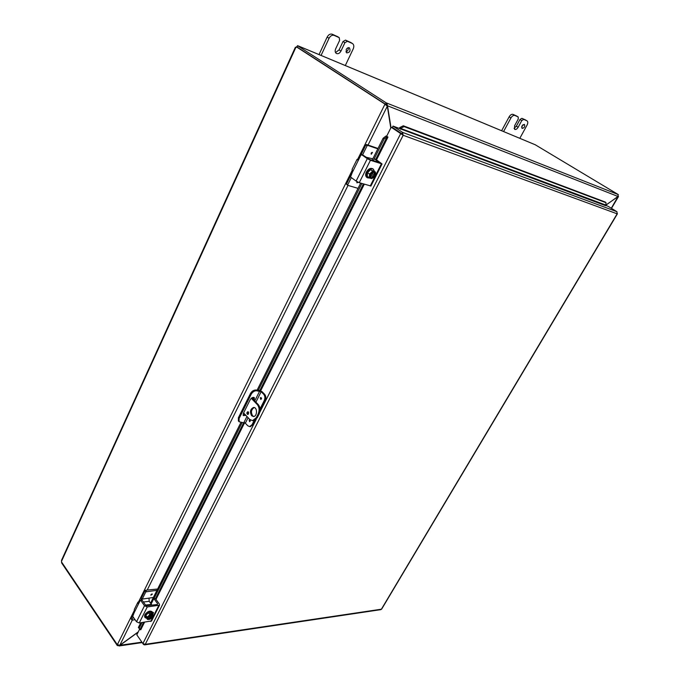 <?xml version="1.0" encoding="UTF-8"?>
<svg xmlns="http://www.w3.org/2000/svg" width="680" height="680" viewBox="0 0 680 680"><rect width="100%" height="100%" fill="white"/><g stroke="black" fill="none" stroke-linecap="round" stroke-linejoin="round"><path stroke-width="1.02" d="M345.907 51.867C347.718 51.111 348.5 49.717 348.271 47.694M346.179 49.563C347.123 47.923 348.219 47.362 349.452 47.864C350.727 50.907 349.784 52.581 346.622 52.87L346.179 49.563M337.458 36.584L332.223 34.212C330.233 33.643 328.542 34.603 327.148 37.102L319.03 54.578M321.07 55.446L329.06 38.284C330.454 35.785 332.146 34.816 334.135 35.386L339.243 37.663L339.635 40.375L335.682 48.79C334.849 50.881 335.061 52.428 336.32 53.439C338.087 54.179 339.635 53.389 340.977 51.068L339.082 49.886L343.017 41.531L344.921 42.704L347.412 41.267L352.512 43.554C353.957 44.702 354.203 46.47 353.226 48.867L345.304 65.552M344.921 42.704L340.977 51.068M350.846 42.559L345.5 40.103L343.017 41.531M335.537 52.572L339.082 49.886M521.577 127.143L523.115 124.593M522.002 125.868L524.467 124.372C525.147 126.616 524.34 127.968 522.027 128.435L522.002 125.868M516.443 115.923L513.009 114.376C511.649 114.028 510.357 114.852 509.125 116.849L501.627 130.738M503.574 131.563L510.943 117.929C512.185 115.931 513.476 115.107 514.828 115.447L518.211 116.951L518.245 119.043L514.607 125.749L514.658 129.362C515.84 129.786 517.004 129.089 518.152 127.27L516.341 126.191L519.962 119.535L521.781 120.606L523.693 119.374L527.06 120.879C528.029 121.677 528.045 123.046 527.102 125.001L519.8 138.338M521.781 120.606L518.152 127.27M525.36 119.884L521.875 118.311L519.962 119.535M514.038 128.35L516.341 126.191M251.778 397.902L258.247 404.575L257.261 404.515L251.251 398.31M243.593 412.938L249.755 419.433L252.501 420.648L253.496 420.699L257.244 417.784L259.139 414.052C260.627 410.405 260.329 407.243 258.247 404.575M257.244 417.784L256.258 417.732L252.501 420.648M256.258 417.732L258.153 414.001L259.139 414.052M257.261 404.515C259.352 407.184 259.649 410.346 258.153 414.001M251.617 415.718C249.645 411.791 250.3 409.037 253.589 407.464C257.55 407.116 257.405 416.594 253.445 416.525L251.617 415.718M248.37 411.944L247.775 414.511C246.559 413.618 246.568 412.683 247.817 411.697L248.37 411.944L247.834 413.006M252.917 420.673L253.496 420.699M248.353 411.927L248.217 414.341M254.26 407.558C251.218 409.377 250.665 412.114 252.603 415.769L253.75 416.491M605.625 205.394L618.366 196.189M618.001 196.631L611.303 208.242M138.278 631.865L119.807 645.277L117.368 644.665L134.19 610.708M391 127.576L387.566 106.037L386.818 103.097L386.147 104.456L386.665 105.57M386.648 105.442L618.145 196.537L605.54 205.275M357.68 159.29L384.94 104.235L387.32 106.191L390.796 127.976M386.325 105.272L384.94 104.235L385.9 104.609M386.147 104.456L385.517 104.218L386.197 102.85L618.027 194.497L618.145 196.537M118.15 645.26L119.043 645.975L138.142 632.137M132.303 620.092L119.807 645.277L141.899 642.167M118.014 645.549L117.359 645.643L117.682 644.988M386.197 102.85L297.517 45.67L296.93 46.954L385.517 104.218M117.334 644.742L61.506 561.927L61.532 560.294L295.366 47.285L296.115 47.209M385.951 104.499L297.398 47.26L295.392 47.302M296.438 46.861L384.999 104.116M618.375 194.633L535.304 144.797M298.01 45.892L297.517 45.67M535.627 144.933L298.325 45.968M296.539 46.903L297.262 46.223M61.778 562.326L61.557 562.802L117.359 645.643M260.321 397.919L260.899 397.477L260.839 399.466L260.321 397.919M249.126 420.172L249.671 419.747L249.653 421.719L249.126 420.172M263.661 394.23C265.055 395.99 265.251 398.089 264.256 400.52L265.234 400.579C266.228 398.157 266.033 396.058 264.63 394.298L263.661 394.23L261.162 391.697L256.402 390.753L255.672 390.014L259.139 390.269L262.029 391.654L264.63 394.298M250.214 426.606L253.036 424.719L255.425 420.002M260.041 410.856L265.234 400.579M253.036 424.719L252.059 424.677L249.611 426.581L247.775 425.774L245.352 423.19L248.106 417.699M239.122 421.753L239.088 418.523L238.374 417.767L238.417 420.988L239.122 421.753L245.352 423.19M239.088 418.523L251.183 394.273C252.526 392.003 254.269 390.83 256.402 390.753M238.374 417.767L250.452 393.524L251.183 394.273M245.939 415.403L243.329 415.556L243.304 413.517L250.274 399.559C251.625 397.587 253.002 396.975 254.397 397.732L254.167 400.367M255.672 390.014C253.538 390.082 251.796 391.255 250.452 393.524M252.059 424.677L254.116 420.605M260.041 408.867L264.256 400.52M253.445 399.619L253.946 397.443M243.066 415.089L245.216 414.655M260.958 397.486L260.346 397.919L260.814 399.466M606.024 202.733L404.09 126.599L403.308 125.783L605.302 202.054L606.024 202.733L605.718 205.717L393.023 126.081L402.56 132.379L616.947 211.718L617.151 213.826L403.163 135.26L402.56 132.379L401.88 133.731L392.36 127.415L393.023 126.081M403.308 125.783L399.789 127.517L400.554 128.367L404.09 126.599M399.789 127.517L399.364 128.46M386.045 136L383.129 138.236L384.175 138.898L387.09 136.655L386.045 136L386.741 136.263M387.09 136.655L387.957 137.088L376.524 159.851M384.175 138.898L374.178 158.865M361.862 183.472L258.332 390.209M242.199 422.442L153.901 598.774L155.057 598.791M141.95 622.634L139.136 628.244L138.388 627.444L139.978 629.544L139.136 628.244M143.565 622.421L139.995 629.544L140.701 629.782M383.129 138.236L372.07 160.327M360.672 183.115L257.116 390.116M253.496 397.358L252.73 398.888M244.97 414.392L244.706 414.927M240.975 422.382L150.543 603.16M140.718 622.795L138.388 627.444M399.772 127.543L400.596 129.276M137.411 635.698L143.488 644.444L144.551 644.878L145.256 644.317L142.885 643.569L136.799 634.814L139.63 629.17M140.734 629.825L144.5 622.302M401.047 133.824L391.178 127.211L403.163 135.26L145.256 644.317L381.395 609.203L617.321 213.511M391.178 127.211L386.665 136.213L387.957 137.079M605.531 205.36L608.26 206.38L616.947 211.718M380.774 609.663L381.667 609.101L617.414 213.792M402.245 134.606L401.88 133.731M401.642 133.875L400.707 133.535L259.786 412.301M373.107 160.667L374.382 158.856L375.632 159.29M374.476 158.907L379.517 162.775M357.043 159.4L352.113 169.354L352.325 172.414L360.978 154.938L362.805 155.048M375.802 159.341L382.058 163.956L370.455 160.276L367.293 158.661L356.116 181.093L350.531 176.995L352.325 172.414M367.293 158.661L361.607 154.649M359.082 158.772L357.467 159.919L357.085 159.316L358.53 159.519M362.975 155.1L369.733 159.562L379.644 162.537M356.116 181.093L359.261 182.691L370.94 186.006M365.729 173.918L367.557 170.272M373.473 171.369L374.808 172.031L371.501 178.585L370.642 178.058M369.291 177.862L369.563 174.071L367.54 172.618L367.276 176.409L370.464 178.33L370.872 177.599C369.844 175.279 370.71 173.544 373.481 172.406L373.83 171.632L372.64 170.773L373.609 171.088M370.668 177.386L373.15 172.448M374.808 171.938L375.479 172.048L375.615 174.148L374.808 172.031M371.501 178.585L373.932 177.488L371.442 178.627M373.83 171.717L371.39 172.814L369.707 176.171L370.532 178.287M371.62 177.735C374.382 176.605 375.25 174.87 374.229 172.55M374.459 172.72C375.479 175.041 374.612 176.766 371.85 177.896M373.932 177.488L375.615 174.148L373.932 177.488M369.563 174.071L372.666 171.156L373.83 171.632M367.54 172.618L370.634 169.711L372.666 171.156M370.634 169.711L375.479 172.048M367.081 177.556L366.758 177.361C365.44 176.188 365.313 174.403 366.367 172.006C368.339 168.835 370.464 167.748 372.733 168.75L373.023 168.997M369.852 178.1L367.361 177.794C366.044 176.621 365.916 174.837 366.971 172.44C368.942 169.269 371.067 168.181 373.346 169.184L374.442 171.309M372.359 152.354L371.254 154.249L372.359 152.354M358.232 182.291L356.94 182.861L356.94 181.628M372.819 158.831L365.942 157.191M368.279 158.839L368.56 158.057M367.744 145.393L366.495 144.517L365.832 144.925L367.081 145.792L367.744 145.393L377.817 148.844M366.495 144.517L378.003 148.469M367.081 145.792L362.55 154.946M358.046 188.36L347.905 185.376L346.553 183.829L347.752 185.266M346.553 183.829L351.773 173.51M360.672 155.567L365.832 144.925M351.322 177.573L347.769 184.731M151.138 603.985L153.663 598.944L155.244 598.621M154.105 598.902L157.607 603.704L157.199 604.52M137.785 602.429L134.359 609.348L134.036 612.952L140.242 600.432L141.661 600.279M155.499 598.74L159.35 604.01L159.519 605.192L147.254 606.96L144.508 605.727L136.519 621.766L132.744 616.394L134.036 612.952M144.508 605.727L140.675 600.389M137.717 603.296L138.881 603.168L138.278 603.746L137.717 603.296L137.921 602.157L139.842 601.231M142.103 600.227L145.596 605.09L146.965 605.702L157.284 604.512L157.607 603.704M136.519 621.766L139.238 622.982L151.589 620.917M152.388 612.187L153.484 612.51L152.898 614.482M144.466 616.071L145.775 613.462M150.773 614.397L151.224 613.487L152.031 614.694L149.668 619.387L148.929 618.435M147.475 619.42L147.203 617.211L145.834 615.298L146.115 617.508L147.475 619.42L148.648 619.523L148.894 619.029L148.231 618.673C147.917 617.389 148.758 616.275 150.764 615.315L150.212 613.615L151.224 613.487M148.894 619.029L150.433 615.434M152.031 614.618L152.83 614.261L153.144 615.63L152.031 614.694M149.668 619.387L151.938 618.027L153.144 615.63L152.294 617.644M151.011 614.822L148.733 616.182L147.526 618.587L148.648 619.523M148.163 618.553L148.742 618.808M149.761 618.681L152.354 615.434M151.784 615.188L152.439 615.544C152.762 616.819 151.92 617.933 149.915 618.894M147.203 617.211L149.881 614.626L151.019 614.737M145.834 615.298L148.512 612.714L149.881 614.626M148.512 612.714L151.453 612.357L152.83 614.261M144.968 617.321L144.831 614.796C147.339 611.473 149.727 610.419 152.006 611.652L152.175 611.966M146.659 618.281L145.129 617.635L145.239 615.375C147.747 612.042 150.144 610.997 152.413 612.221L152.558 613.887M151.997 593.963L150.883 595.238L151.997 593.963M153.374 597.499L142.231 599.088L141.967 600.117M143.378 601.995L149.226 601.341L149.005 598.349M149.226 601.341L151.436 604.392L145.579 605.064M151.682 605.158L151.436 604.392M146.43 591.413L145.579 590.248L144.984 590.673L145.826 591.846L156.961 590.325M145.579 590.248L157.615 589.016M145.826 591.846L142.231 599.088M135.09 619.735L132.192 620.109L131.368 618.928M131.147 618.604L134.215 612.408M141.041 600.193L141.593 597.524L144.984 590.673M133.272 617.151L131.971 619.777M337.186 36.414L339.099 37.587M347.412 41.267L345.5 40.103M350.336 42.245L352.249 43.41M334.135 35.386L332.223 34.212M327.148 37.102L329.06 38.284M516.315 115.846L518.143 116.918M523.693 119.374L521.875 118.311M525.113 119.748L526.932 120.81M514.828 115.447L513.009 114.376M509.125 116.849L510.943 117.929M387.32 106.191L368.033 145.053M348.007 185.41L147.194 590.087M138.754 601.486L352.385 169.983M295.868 47.353L61.548 561.221M261.469 398.897L260.882 398.174L261.528 398.14M250.257 421.158L249.688 420.418L250.3 420.368M249.696 419.747L249.16 420.172L249.628 421.719M259.718 391.008L254.736 400.953M248.744 412.887L248.098 414.188M246.95 416.475L243.916 422.518M251.541 410.865L252.781 408.391M255.909 402.161L261.162 391.697M254.43 399.832L253.708 399.083M400.554 128.367L605.659 205.003M375.751 159.316L387.107 136.663L386.061 136.008M155.456 598.697L243.797 422.51M259.887 390.422L363.409 183.931M364.31 184.203L260.686 390.736M244.647 422.714L155.983 599.42M142.885 643.569L256.292 419.212M359.261 182.691L370.455 160.276M381.395 163.863L370.243 185.988M371.569 152.575L371.85 152.549C372.011 153.527 371.748 153.782 371.067 153.323M371.238 154.241L372.47 152.405M357.629 182.002L356.779 181.959M356.932 182.852L358.199 182.282M139.238 622.982L147.254 606.96M158.703 605.616L150.696 621.494M151.819 594.005L150.969 594.635M150.875 595.229L152.397 594.082M339.243 37.663L337.331 36.49M350.6 42.381L352.512 43.554M518.211 116.951L516.384 115.881M525.24 119.807L527.06 120.879M618.468 196.579L611.481 208.361M386.69 105.587L386.223 105.034M142.188 642.575L119.043 645.975M298.24 45.908L535.449 144.849M249.611 426.581L250.588 426.624M144.551 644.878L380.894 609.645M374.399 158.865L375.708 159.298M361.539 154.615L362.882 155.057M370.914 186.056L382.058 163.956M374.799 176.486L375.334 175.499M373.346 169.184L372.733 168.75M367.361 177.794L366.758 177.361M347.82 185.334L346.604 184.433M140.463 600.253L141.848 600.1M151.521 621.053L159.519 605.192M152.677 617.134L153.119 616.394M152.413 612.221L152.006 611.652M145.129 617.635L144.721 617.058M131.963 620.033L131.138 618.851"/></g></svg>
